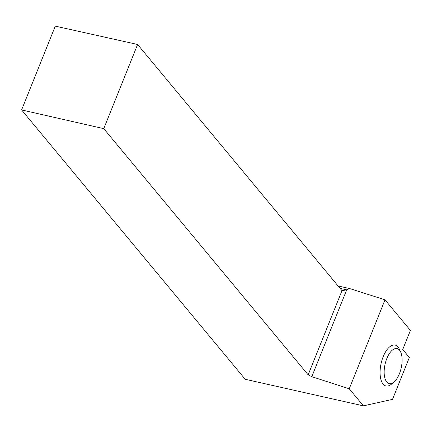 <?xml version="1.0" encoding="UTF-8"?>
<svg xmlns="http://www.w3.org/2000/svg" width="432" height="432" viewBox="0 0 432 432"><rect width="100%" height="100%" fill="white"/><g stroke="black" fill="none" stroke-linecap="round" stroke-linejoin="round"><path stroke-width="0.65" d="M409.352 357.48L392.515 399.362L363.415 405.864L349.24 388.795L385.004 299.824L410.4 330.41L402.727 349.499L409.352 357.48M400.669 352.048L399.335 349.126A20.952 9.661 102.6 0 0 383.994 354.823A20.952 9.661 102.6 0 0 383.087 384.07A20.952 9.661 102.6 0 0 391.549 384.08L393.995 382.007A17.96 8.278 -77.4 0 1 386.743 381.996A17.96 8.278 -77.4 0 1 387.52 356.929A17.96 8.278 -77.4 0 1 400.669 352.048A17.96 8.278 -77.4 0 1 393.995 382.007M338.105 285.979L349.655 288.549L385.004 299.824M21.6 109.933L55.285 26.136L137.608 44.474L103.772 128.644L21.6 109.933L245.219 379.285L363.415 405.864M103.772 128.644L308.156 374.83L311.796 376.682L349.24 388.795M311.796 376.682L346.702 289.85L341.993 290.66L137.608 44.474M308.156 374.83L341.993 290.66M349.655 288.549L346.702 289.85L340.097 288.382"/></g></svg>
